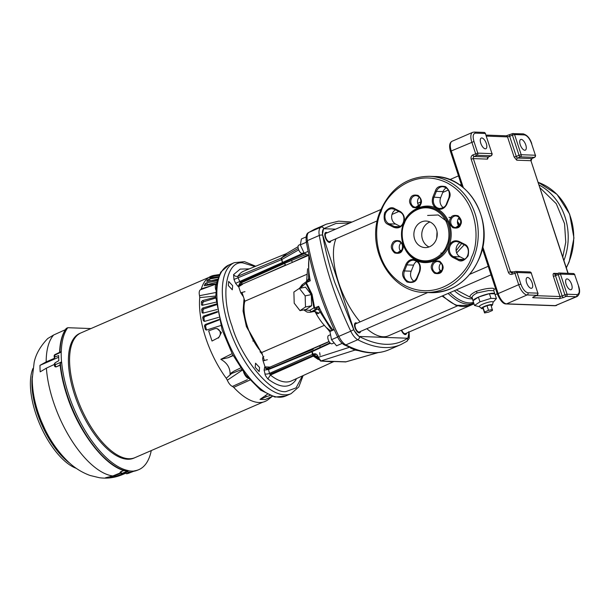 <?xml version="1.0" encoding="UTF-8"?>
<svg xmlns="http://www.w3.org/2000/svg" width="610" height="610" viewBox="0 0 610 610"><rect width="100%" height="100%" fill="white"/><g stroke="black" fill="none" stroke-linecap="round" stroke-linejoin="round"><path stroke-width="0.91" d="M254.927 266.555L243.032 262.925C226.234 260.157 220.24 294.477 231.998 326.068C241.041 357.91 270.596 393.839 285.899 391.597L296.094 387.876L302.362 375.928M274.942 397.072L260.623 390.11L245.86 375.18L232.357 354.067L222.124 329.896L215.757 297.055L216.733 282.72L220.744 272.129M327.257 232.791A5.398 2.364 66.6 0 0 325.671 232.471A5.398 2.364 66.6 0 0 325.252 237.328A5.398 2.364 66.6 0 0 329.964 242.368A5.398 2.364 66.6 0 0 330.818 240.988M356.995 323.224A5.398 2.364 66.6 0 0 355.401 322.904A5.398 2.364 66.6 0 0 354.989 327.761A5.398 2.364 66.6 0 0 359.702 332.801A5.398 2.364 66.6 0 0 360.548 331.421M286.731 253.485L281.614 257.954L281.797 259.555L298.709 249.848M286.303 253.661L243.825 271.114A59.849 26.238 66.6 0 0 237.915 276.2L281.111 258.205L298.244 248.415M349.385 347.311L318.306 357.308L321.005 361.013L346 361.799M358.505 350.659L355.02 350.071L350.43 347.974L350.064 347.098M233.973 279.471L233.584 274.599C234.728 276.17 236.169 276.704 237.915 276.2L237.938 277.558L240.18 282.331L238.22 286.54L235.59 283.337L233.973 279.471L281.797 259.555M286.22 253.707L281.111 258.205L282.43 262.475L284.489 263.444L282.521 262.437L235.59 283.337M317.825 357.856L318.237 357.01C317.238 354.311 315.705 353.312 313.639 353.998L312.427 354.44L311.908 351.169L311.885 351.741L312.015 351.124L330.01 342.828L311.908 351.169L312.03 351.68L330.406 343.216M228.323 285.541L228.674 281.431L232.662 285.701L232.303 289.811L228.323 285.541M255.201 367.312L255.56 363.202L259.547 367.472L259.189 371.581L255.201 367.312M401.319 330.239A5.398 2.364 66.6 0 0 405.734 334.486A5.398 2.364 66.6 0 0 406.58 333.106M354.86 349.484L357.025 350.209M377.803 352.664L345.611 361.913L320.578 361.067L355.02 350.071L356.629 350.079M281.523 258.015L282.521 262.437M313.639 353.998L314.539 355.676L316.651 356.057M317.68 357.788L316.643 356.057M328.836 361.295L336.079 361.562M312.922 354.25L313.83 355.927L314.539 355.676L318.176 358.261M333.922 361.555L328.088 361.341M269.46 373.381L270.405 375.036L313.304 356.133L312.343 354.471L269.46 373.381A3.317 1.113 -13.5 0 1 265.037 373.953L264.115 370.11L268.537 369.538L269.46 373.381M268.652 368.92L268.537 369.538L268.652 368.92L268.537 369.538L311.794 351.779L311.908 351.169L268.652 368.92C266.928 369.424 265.602 368.791 264.687 367.029L265.068 366.892C266.235 368.501 267.744 369.065 269.612 368.585L269.765 367.083L265.068 366.892L263.078 360.83C262.353 358.245 262.605 356.85 263.84 356.644M318.336 359.542L313.304 356.133L313.83 355.927L317.94 358.794M243.436 296.826L240.698 292.769L238.701 286.708L242.544 284.298L241.392 282.743L238.701 286.708L238.22 286.54M262.567 355.02L246.402 326.594L243.077 311.085L244.038 298.679M296.262 378.719L295.911 379.938L295.537 379.046M333.212 361.829L291.458 380.914A59.849 26.238 66.6 0 1 270.405 375.036L267.881 378.917C265.808 376.324 264.862 374.67 265.037 373.953M264.115 370.11L264.687 367.029M332.991 361.89L322.621 361.143M333.106 361.86L321.478 361.097M244.968 291.656L240.698 292.769M263.078 360.83L267.34 359.725M485.331 148.802A5.81 2.547 66.6 0 0 485.857 148.71A5.81 2.547 66.6 0 0 486.109 142.923A5.81 2.547 66.6 0 0 481.763 137.951A5.81 2.547 66.6 0 0 481.237 138.051A5.81 2.547 66.6 0 0 480.985 143.838A5.81 2.547 66.6 0 0 485.331 148.802M531.203 288.316A5.81 2.547 66.6 0 0 531.729 288.225A5.81 2.547 66.6 0 0 531.981 282.438A5.81 2.547 66.6 0 0 527.635 277.466A5.81 2.547 66.6 0 0 527.101 277.565A5.81 2.547 66.6 0 0 526.849 283.353A5.81 2.547 66.6 0 0 531.203 288.316M524.783 150.243A5.81 2.547 66.6 0 0 525.317 150.151A5.81 2.547 66.6 0 0 525.568 144.364A5.81 2.547 66.6 0 0 521.214 139.393A5.81 2.547 66.6 0 0 520.688 139.492A5.81 2.547 66.6 0 0 520.437 145.279A5.81 2.547 66.6 0 0 524.783 150.243M570.655 289.758A5.81 2.547 66.6 0 0 571.181 289.666A5.81 2.547 66.6 0 0 571.433 283.879A5.81 2.547 66.6 0 0 567.087 278.907A5.81 2.547 66.6 0 0 566.56 279.006A5.81 2.547 66.6 0 0 566.309 284.794A5.81 2.547 66.6 0 0 570.655 289.758M491.988 153.644L485.362 133.491A1.662 1.464 -87.9 0 0 484.05 132.423L474.191 132.065A1.662 1.464 92.1 0 1 475.495 133.132L485.362 133.491L491.988 153.644L477.782 153.125A1.662 1.464 92.1 0 1 476.921 155.268L491.126 155.786A1.662 1.464 -87.9 0 0 491.988 153.644M512.682 133.598A1.662 1.464 92.1 0 1 513.254 133.491L513.254 133.491A1.662 1.464 92.1 0 1 514.558 134.558L512.4 135.123L519.026 155.275L521.184 154.711A1.662 1.464 92.1 0 1 520.33 156.854L534.528 157.372A1.662 1.464 -87.9 0 0 535.389 155.23L531.569 143.602L535.389 155.23L521.184 154.711L514.558 134.558L524.425 134.917A1.662 1.464 -87.9 0 0 523.113 133.849L512.53 133.628A1.662 0.724 -113.4 0 1 512.682 133.598M533.986 296.658A1.662 1.464 92.1 0 1 533.102 297.733C532.317 297.627 532.705 297.207 534.261 296.49L536.998 295.301L527.131 294.943L506.597 303.849L555.527 305.633L576.061 296.727A1.662 1.464 -87.9 0 0 576.923 294.584L567.056 294.226L560.43 274.073L574.635 274.591L578.669 286.296L574.635 274.591A1.662 1.464 -87.9 0 0 573.324 273.524L559.118 273.005A1.662 1.464 92.1 0 1 560.43 274.073L558.272 274.637L564.898 294.79L567.056 294.226A1.662 1.464 92.1 0 1 566.194 296.368L563.457 297.558A1.662 0.724 -113.4 0 1 562.161 295.98L560.003 296.544L553.377 276.391C552.858 274.523 553.049 273.509 553.933 273.349L557.616 273.478M555.817 274.302A1.662 0.724 66.6 0 0 555.664 274.332L558.402 273.143A1.662 0.724 66.6 0 1 558.554 273.112A1.662 1.464 92.1 0 1 559.118 273.005L558.402 273.143A1.662 0.724 66.6 0 0 558.142 273.547A1.662 0.724 66.6 0 0 558.272 274.637L553.377 276.391M537.326 295.103A1.662 0.724 -113.4 0 1 537.151 295.27A1.662 0.724 -113.4 0 1 536.998 295.301A1.662 1.464 -87.9 0 0 537.86 293.158L531.234 273.005A1.662 1.464 -87.9 0 0 529.922 271.938L515.717 271.419A1.662 1.464 92.1 0 1 517.028 272.487L512.133 274.241A1.662 0.724 -113.4 0 1 512.263 272.746A1.662 0.724 -113.4 0 1 512.415 272.716M515.153 271.526A1.662 1.464 92.1 0 1 515.717 271.419L515 271.557A1.662 0.724 -113.4 0 1 515.153 271.526M488.336 157.067L487.535 159.118L473.329 158.6L471.172 159.164C470.722 157.22 471.301 155.786 472.887 154.879L477.782 153.125L473.962 141.497L451.27 150.967L463.341 187.689M456.257 289.902L470.554 297.383C469.029 296.14 470.851 294.15 476.029 291.412C483.189 289.033 488.938 287.996 493.292 288.309L494.085 289.216M473.04 300.715L471.835 297.489L470.554 297.383L472.14 297.993M442.768 253.768L440.893 253.02M458.507 218.456L460.741 220.553M464.218 244.793L456.661 252.929M459.97 224.953L457.454 221.415M452.063 217.862L448.99 217.32M456.12 250.725L461.648 243.489M447.534 221.926L438.247 214.972L427.618 215.444M429.958 221.971A13.283 11.681 -87.9 0 0 429.371 222.208A13.283 11.681 -87.9 0 0 421.762 234.537A13.283 11.681 -87.9 0 0 429.043 246.958A13.283 11.681 -87.9 0 1 422.821 229.2A13.283 11.681 -87.9 0 1 429.958 221.971M437.042 231.777L436.684 238.235M473.063 300.7A11.415 2.104 -18.2 0 1 478.377 297.146L472.979 300.753L474.527 305.465L480.009 301.805L478.377 297.146M494.146 289.163L493.772 290.695L488.572 290.543L477.142 292.945C472.773 295.217 471.24 297.017 472.536 298.366M478.629 297.039A11.415 2.104 -18.2 0 1 489.235 293.685L478.461 297.093M489.495 293.631A11.415 2.104 -18.2 0 1 494.771 293.723A11.415 2.104 -18.2 0 1 494.786 293.822L489.235 293.685M480.009 301.805L490.958 298.343L496.426 298.542L494.786 293.822M496.426 298.542L493.071 302.324M483.135 308.614A5.81 1.067 -18.2 0 1 481.534 308.507L479.422 306.655A7.251 1.334 -18.2 0 1 482.777 304.138A7.251 1.334 -18.2 0 1 489.815 301.927A7.251 1.334 -18.2 0 1 493.109 302.156L492.506 304.901A5.81 1.067 -18.2 0 1 491.286 305.938M479.551 306.769L474.527 305.465M481.534 308.507A5.81 1.067 -18.2 0 1 484.226 306.487A5.81 1.067 -18.2 0 1 489.868 304.718A5.81 1.067 -18.2 0 1 492.506 304.901M489.403 293.631L490.958 298.343M457.53 305.854L388.417 335.835A57.073 25.025 -113.4 0 1 383.225 336.766A57.073 25.025 -113.4 0 1 366.816 328.698M360.106 321.874A57.073 25.025 -113.4 0 1 336.018 238.731M483.036 308.302L483.036 307.379L486.986 305.663L490.936 304.878L492.461 310.459L488.511 312.167L484.561 312.953L483.036 308.302M484.561 312.953L484.569 312.03L488.518 310.315L492.468 309.529M483.036 307.379L484.569 312.03M486.986 305.663L488.518 310.315M491.027 274.828L359.328 331.947A4.468 1.96 -113.4 0 1 358.924 332.023A4.468 1.96 -113.4 0 1 355.584 328.203A4.468 1.96 -113.4 0 1 355.775 323.757L427.717 292.548M377.338 220.812L329.598 241.514A4.468 1.96 -113.4 0 1 329.194 241.59A4.468 1.96 -113.4 0 1 325.847 237.77A4.468 1.96 -113.4 0 1 326.045 233.325L380.945 209.504M401.693 330.079A4.468 1.96 66.6 0 0 404.956 333.7A4.468 1.96 66.6 0 0 405.36 333.632L474 303.856M335.645 229.162L323.597 228.719A77.218 33.855 66.6 0 0 322.522 234.537L354.044 330.414A77.218 33.855 66.6 0 0 359.015 336.453L407.808 338.237A77.218 33.855 66.6 0 0 408.883 332.412L408.791 332.145M334.196 329.674L329.926 331.527L333.99 329.217M329.926 331.527L331.504 339.694L336.545 345.824L342.187 343.377M337.627 337.04L331.504 339.694M309.316 256.65A56.097 24.598 66.6 0 0 310.269 280.768L307.021 281.347L308.622 278.495L310.269 280.768L306.289 282.659L312.038 294.226L314.608 307.958L318.664 306.319L315.767 309.163L313.914 307.867L315.767 309.163L311.458 311.74L314.219 311.184L317.07 309.14L318.001 309.171M308.149 251.381L304.146 253.119L309.049 255.468M306.113 236.924L301.409 238.967L300.326 244.862L304.146 253.119M306.357 242.246L300.326 244.862M330.544 334.699L328.531 335.569A4.468 1.96 66.6 0 0 328.34 340.022A4.468 1.96 66.6 0 0 331.68 343.834A4.468 1.96 66.6 0 0 332.084 343.765L334.127 342.881M319.678 352.687L320.075 355.363M300.402 244.442L298.801 245.136A4.468 1.96 66.6 0 0 298.61 249.589A4.468 1.96 66.6 0 0 301.95 253.409A4.468 1.96 66.6 0 0 302.354 253.333L303.933 252.647M320.12 347.525L319.869 345.832L329.125 341.638M269.818 374.311L316.232 354.181M306.289 282.659L306.677 281.507L306.289 282.659M306.243 282.041L306.677 281.507M307.204 281.21L306.517 281.538M332.824 329.812A56.097 24.598 66.6 0 1 318.664 306.319L319.076 310.292L331.787 330.422M307.981 254.957L292.426 262.369L291.549 260.63M264.42 360.662L261.736 352.496C249.764 339.572 241.202 313.555 244.869 301.203L242.04 292.594M290.345 358.634L328.965 341.707M329.049 341.501L266.974 368.425M299.998 310.65L306.151 309.43L311.634 305.762L311.313 294.63L305.518 287.165L299.365 288.385L293.883 292.045L294.203 303.178L299.998 310.65L305.48 306.99L305.16 295.858L299.365 288.385M300.105 288.24L305.846 283.315L311.489 294.516L313.914 307.867L309.606 310.444L304.39 309.781M318.977 310.101L317.467 308.995L316.117 309.018L318.374 309.4L319.022 310.193M292.426 262.369L262.979 275.14M329.964 331.695L322.736 323.506A36.524 16.012 -113.4 0 1 315.248 311.977L315.164 311.832M261.736 352.496L324.299 325.359M314.989 311.55L313.555 311.588L314.219 311.184L318.877 313.128C317.68 314.142 316.468 313.761 315.248 311.977M244.869 301.203L306.761 274.355M308.713 255.308L239.631 285.274M307.539 281.019L308.5 279.792M311.634 305.762L305.48 306.99M311.313 294.63L305.16 295.858M320.585 311.786L318.877 313.128M317.558 309.011L316.72 309.14M326.022 327.235L328.912 329.613L329.034 330.978M328.912 329.613L330.833 330.986M448.678 246.455C444.271 259.425 426.649 266.799 416.012 260.119C403.812 254.339 397.926 236.459 403.759 222.856L404.011 222.246C408.418 209.276 426.039 201.902 436.668 208.582C448.876 214.362 454.755 232.242 448.929 245.845L448.678 246.455M381.014 211.769L381.181 211.357C385.428 195.337 413.214 166.606 446.817 182.71C479.879 200.171 479.429 242.658 471.675 256.917L471.507 257.344C467.252 273.364 439.467 302.095 405.871 285.991C372.809 268.53 373.259 226.043 381.014 211.784L381.014 211.769M436.18 239.73A13.283 11.681 -87.9 0 0 426.039 221.049A13.283 11.681 -87.9 0 0 414.93 228.91A13.283 11.681 -87.9 0 0 425.071 247.591A13.283 11.681 -87.9 0 0 436.18 239.73M419.383 197.198A5.81 5.109 -87.9 0 0 417.964 199.302A5.81 5.109 -87.9 0 0 419.07 205.89M459.307 217.526A5.81 5.109 -87.9 0 0 457.889 219.623A5.81 5.109 -87.9 0 0 458.987 226.211M441.045 263.078A5.81 5.109 -87.9 0 0 439.627 265.182A5.81 5.109 -87.9 0 0 440.725 271.77M401.128 242.757A5.81 5.109 -87.9 0 0 399.71 244.862A5.81 5.109 -87.9 0 0 400.808 251.45M448.929 245.845C447.466 250.641 448.602 254.408 452.33 257.145L458.026 260.058C461.107 262.14 464.462 260.737 468.099 255.872C469.242 249.642 468.137 245.799 464.782 244.351L459.086 241.438C454.679 239.806 451.293 241.27 448.929 245.845M446.268 187.811A7.884 6.939 -87.9 0 0 443.081 191.601L440.656 197.663A7.884 6.939 -87.9 0 0 443.333 207.636M395.509 209.817A7.884 6.939 -87.9 0 0 391.635 217.046A7.884 6.939 -87.9 0 0 395.692 224.061L400.198 226.356M459.94 242.612A7.884 6.939 -87.9 0 0 456.066 249.841A7.884 6.939 -87.9 0 0 460.115 256.856L464.622 259.151M416.798 261.339A7.884 6.939 -87.9 0 0 413.618 265.129L411.186 271.191A7.884 6.939 -87.9 0 0 413.862 281.164M81.26 332.77A67.969 29.806 66.6 0 0 80.955 332.9A67.969 29.806 66.6 0 0 75.701 394.075A67.969 29.798 66.6 0 0 135.054 457.607A67.969 29.806 66.6 0 0 135.351 457.477M242.185 370.239L227.332 380.205A8.212 3.599 66.6 0 0 232.44 386.42L247.347 379.694M215.826 289.986A7.221 3.164 -113.4 0 1 216.519 283.886L200.637 289.697A8.212 3.599 66.6 0 0 199.539 295.682L215.726 292.525M200.637 289.697L201.323 288.843A68.183 29.898 -113.4 0 1 214.179 275.354L219.394 274.531M201.323 288.843L211.792 285.617M204.388 285.655L216.527 283.818M204.632 285.8L204.373 285.419A67.702 29.684 -113.4 0 1 205.265 283.52L206.523 282.842L207.606 284.534L206.378 285.267L205.265 283.52M217.175 280.768L206.523 282.842M207.438 281.34L217.457 279.708M206.927 281.347L206.76 281.065A67.702 29.684 -113.4 0 1 207.918 279.616L209.245 279.075L210.237 280.882M218.159 277.481L209.245 279.075M210.389 277.977L218.441 276.719M209.878 278.007L209.794 277.825A67.702 29.684 -113.4 0 1 211.19 276.841L212.57 276.444L213.096 277.55M218.998 275.377L212.57 276.444M213.927 275.781L219.188 274.965M213.439 275.834L213.401 275.758A67.702 29.684 -113.4 0 1 215.094 275.247L216.672 275.354M219.699 274.492L216.527 274.996M208.826 277.436L80.962 332.9A67.969 29.798 66.6 0 0 75.701 394.075A67.969 29.806 66.6 0 0 135.054 457.614L133.887 458.118A67.969 29.806 66.6 0 1 74.534 394.578A67.969 29.806 66.6 0 1 79.796 333.403L80.955 332.9M54.618 364.254L54.999 362.858A80.413 35.258 66.6 0 0 55.144 364.765L61.549 361.898L61.694 362.584A80.52 35.304 66.6 0 0 68.572 394.365A80.52 35.304 66.6 0 0 128.214 470.554L128.619 470.775A80.688 35.38 66.6 0 0 134.459 470.989L134.726 470.79A80.52 35.304 66.6 0 0 138.325 469.86A80.52 35.304 66.6 0 0 151.257 450.576M61.694 362.584L60.337 363.194A80.467 35.281 66.6 0 0 67.207 394.967A80.467 35.281 66.6 0 0 126.811 471.103L126.354 471.118M130.487 472.117L130.487 472.117A80.581 35.334 -113.4 0 1 127.429 472.01L116.54 476.09L109.327 477.935A77.295 33.893 -113.4 0 1 105.469 477.798L112.82 475.952L120.391 472.88M55.243 354.501A1.662 0.747 64.3 0 0 55.075 354.532A1.662 0.747 64.3 0 0 54.808 355.157A80.413 35.258 66.6 0 0 54.793 356.926L54.443 358.306L46.177 361.882L39.97 365.352L58.682 357.254M66.177 328.508C62.136 334.112 59.955 342.058 59.62 352.351L55.075 354.532A1.662 1.662 0 0 0 54.13 356.004A1.662 1.075 1.1 0 1 54.808 355.157L61.198 352.077A80.688 35.38 66.6 0 0 61.549 361.898M60.337 363.194L60.032 364.017C60.985 373.892 63.249 384.292 66.833 395.227C78.812 432.81 106.049 467.839 126.369 471.118M60.672 364.955L56.242 366.869L55.068 366.717M54.656 364.284L46.398 368.143L40.199 371.848A77.295 33.893 -113.4 0 1 39.97 365.352M32.971 368.455A58.941 25.841 66.6 0 0 35.708 413.443A58.941 25.841 66.6 0 0 76.303 468.35M253.707 341.028A8.258 3.622 -113.4 0 1 253.249 341.066A8.258 3.622 -113.4 0 1 252.837 341.013M244.458 313.982A20.755 9.097 66.6 0 0 244.343 313.975A20.755 9.097 66.6 0 0 243.634 314.005M260.005 351.749A20.755 9.097 66.6 0 0 260.584 351.162M246.577 326.571A8.258 3.622 -113.4 0 1 247.157 325.931M120.094 472.285L120.849 471.827A1.662 0.762 68.5 0 0 122.053 473.368A80.413 35.258 66.6 0 0 123.189 473.535M120.261 472.346L123.647 470.432M120.284 472.399L120.078 472.338A1.662 1.662 0 0 0 121.367 473.436A1.662 1.433 -80.1 0 0 122.053 473.368L128.619 470.775M55.022 366.686A1.662 1.662 0 0 1 54.473 365.581A1.662 0.907 175.2 0 1 55.144 364.765A1.662 0.778 65.9 0 0 56.12 366.755A1.662 1.083 131.6 0 1 55.022 366.686L55.106 366.762M109.327 477.935L120.749 473.2M124.89 472.689L126.712 473.665A80.413 35.258 66.6 0 0 127.764 473.574A1.662 0.717 68.9 0 0 127.841 473.558A1.662 0.717 68.9 0 0 127.909 473.52M134.726 470.79L127.764 473.574A1.662 1.479 83.4 0 1 127.437 473.657L126.316 473.757L130.296 472.125M54.328 363.751L54.473 365.581M54.999 362.858L58.827 360.662A80.581 35.334 -113.4 0 1 58.651 355.516L58.651 355.516M58.651 355.63L54.793 356.926M54.13 356.004L54.412 358.276M66.612 328.714L66.376 328.371L67.748 327.707A80.52 35.304 66.6 0 0 61.305 351.612L61.198 352.077M66.376 328.371A80.467 35.281 66.6 0 0 59.948 352.267L61.305 351.612M116.54 476.09A78.515 34.427 66.6 0 0 121.581 474.946C114.337 477.843 106.918 478.758 99.338 477.706L90.051 475.464C81.946 472.483 74.725 467.977 68.381 461.938C54.786 448.777 44.66 432.193 38.003 412.177C34.206 400.732 32.284 389.561 32.239 378.657L34.145 362.462C35.761 354.311 40.291 346.335 47.733 338.527L53.657 334.989L65.361 329.697M126.811 471.103L128.214 470.554M67.748 327.707L90.974 328.561M217.61 279.166L210.366 280.859M216.832 282.247L207.606 284.534M215.803 298.008L203.687 301.729L202.695 302.819A65.529 28.731 66.6 0 0 202.695 305.213M216.375 304.779L203.839 308.935L202.939 310.124A65.529 28.731 66.6 0 0 203.221 313.067M217.511 312.122L204.716 316.704L203.9 317.97A65.529 28.731 66.6 0 0 204.495 321.317L203.328 320.738L204.495 321.317M219.219 319.892L206.294 324.878L205.562 326.213A65.529 28.731 66.6 0 0 206.439 329.667L206.02 330.048M233.005 355.294L228.163 357.719L233.18 355.615M228.163 357.719L220.828 359.32C227.156 362.904 230.237 367.906 230.084 374.349L231.16 372.954L234.461 370.888L240.614 367.967M212.013 341.036L208.658 330.826L214.689 328.744A4.979 4.384 -87.9 0 1 216.108 328.531A4.979 4.384 -87.9 0 1 220.225 332.511A4.979 4.384 -87.9 0 1 217.739 338.024L212.013 341.036L217.739 338.024M216.108 328.531L217.038 328.561L221.407 332.564L218.502 338.047M215.757 297.062L202.489 300.608L203.687 301.729M202.695 302.819L201.468 301.668L202.489 300.608M201.468 301.668A67.702 29.684 66.6 0 0 201.475 304.649L202.192 305.29M216.092 302.125L202.505 305.259L201.475 304.649L201.681 305.099M216.283 304.009L202.657 308.05L203.839 308.935M202.939 310.124L201.719 309.217L202.657 308.05M201.719 309.217A67.702 29.684 66.6 0 0 202.032 312.442L203 313.113M217.053 309.522L203.145 313.09L202.032 312.442L202.36 312.976M217.396 311.519L203.565 316.071L204.716 316.704M203.9 317.97L202.718 317.322L203.565 316.071M202.718 317.322A67.702 29.684 66.6 0 0 203.328 320.738L204.518 321.394L218.609 317.368M219.112 319.449L205.196 324.52L206.294 324.878M205.562 326.213L204.434 325.839L205.196 324.52M204.434 325.839A67.702 29.684 66.6 0 0 205.326 329.369L206.439 329.667M220.759 325.526L206.592 330.025L205.326 329.369M220.828 359.32L232.143 353.655M231.16 372.954A1.662 0.396 -118.5 0 1 231.625 373.511L230.084 374.349M241.697 369.546L231.625 373.511L226.241 378.269A68.183 29.898 -113.4 0 1 199.722 297.596L199.539 295.682M272.113 396.37A4.979 0.915 161.8 0 1 270.855 397.026L265.213 399.58L260.012 399.39L267.249 394.342M269.986 395.6A4.979 0.915 161.8 0 0 266.128 396.851L260.012 399.39M215.726 296.041L199.722 297.596M227.332 380.205L226.241 378.269M249.94 380.06L233.714 387.35L232.44 386.42M272.258 396.416L268.103 399.657A68.183 29.898 -113.4 0 1 233.714 387.35M255.704 266.235L244.488 261.644L234.286 262.666A71.393 31.301 66.6 0 0 228.758 326.922A71.393 31.301 66.6 0 0 291.1 393.656L285.625 396.027L274.896 397.064M220.721 272.159L228.811 265.037A71.393 31.301 66.6 0 0 223.283 329.293A71.393 31.301 66.6 0 0 285.625 396.027M408.723 331.688C409.272 335.081 408.86 337.307 407.495 338.375C394.457 346.861 378.436 346.274 359.435 336.613C357.323 335.424 355.424 333.113 353.724 329.682L334.73 282.346C329.453 266.28 325.443 250.588 322.682 235.262C322.133 231.869 322.545 229.642 323.91 228.582L335.927 223.466L349.888 222.978M322.682 235.262A2.493 1.06 169.8 0 0 319.282 235.452A180.964 79.346 66.6 0 0 350.758 331.192L353.724 329.682M352.039 222.048L338.611 221.14L326.419 224.144A180.964 79.346 66.6 0 0 320.791 227.233A13.283 5.825 66.6 0 0 319.282 235.452L307.371 240.622A180.964 79.346 66.6 0 0 338.847 336.354L350.758 331.192A13.283 5.825 66.6 0 0 357.773 339.724A2.493 1.967 -62.6 0 0 359.435 336.613M337.711 336.628L338.847 336.354A13.283 5.825 66.6 0 0 345.87 344.894L357.773 339.724A180.964 79.346 66.6 0 0 400.877 344.589L406.832 341.333A2.493 2.234 -123.9 0 0 407.495 338.375M409.119 332.145A2.493 1.06 169.8 0 0 409.081 332.015L409.119 332.145C409.341 341.127 409.592 337.109 406.832 341.333M326.419 224.144L314.516 229.314L308.881 232.395L320.791 227.233A2.493 2.234 56.1 0 1 323.91 228.582M306.67 242.208L307.371 240.622A13.283 5.825 66.6 0 1 308.881 232.395L308.561 232.57C306.464 233.432 305.702 236.497 306.273 241.758C312.03 273.295 322.446 304.977 337.513 336.812C339.343 340.647 341.615 343.338 344.322 344.886L345.87 344.894C355.333 349.782 364.216 352.389 372.512 352.702A180.964 79.346 66.6 0 0 388.966 349.759C379.45 353.792 368.783 353.937 356.964 350.186M304.718 253.394L283.353 262.94L282.788 262.315L304.016 252.83M313.723 355.965L312.152 351.627M317.901 358.154L318.237 357.01M283.353 262.94L282.666 262.369M285.64 264.992L284.489 263.444L306.456 254.225M345.184 361.966L345.801 361.882M312.16 351.055L312.03 351.68M316.864 356.255L315.179 356.171M262.452 275.377L285.495 265.06L284.344 263.505L241.392 282.743L240.18 282.331L282.956 263.116M233.584 274.599L240.172 269.094L249.246 268.888M295.911 379.938C289.529 388.616 280.188 388.273 267.881 378.917M313.182 349.263L275.4 364.772M567.963 273.333L530.936 160.704L516.731 160.186L514.131 157.029L507.505 136.876L486.406 136.106M487.535 159.118A1.662 1.464 -87.9 0 1 488.389 156.976A1.662 0.724 66.6 0 0 488.541 156.945L491.279 155.756A1.662 0.724 66.6 0 1 491.126 155.786L488.389 156.976L474.183 156.457A1.662 1.464 92.1 0 0 473.329 158.6L510.532 271.763L514.215 271.892M536.228 295.675L560.003 296.544A1.662 1.464 -87.9 0 1 559.141 298.687L563.457 297.558M514.131 157.029L516.289 156.465A1.662 0.724 66.6 0 0 517.585 158.043L520.33 156.854A1.662 0.724 66.6 0 1 519.621 156.381A1.662 0.724 66.6 0 1 519.026 155.275L516.289 156.465L509.663 136.312L507.505 136.876A1.662 1.464 -87.9 0 0 506.201 135.809L486.063 135.077M534.863 157.174A1.662 0.724 -113.4 0 1 534.68 157.342A1.662 0.724 -113.4 0 1 534.528 157.372L531.79 158.562L517.585 158.043A1.662 1.464 -87.9 0 0 516.731 160.186M532.065 158.44A1.662 0.724 -113.4 0 1 531.943 158.531A1.662 0.724 -113.4 0 1 531.79 158.562A1.662 1.464 -87.9 0 0 530.936 160.704L568.146 273.333M555.58 274.378A1.662 1.464 92.1 0 1 553.933 273.349M555.245 274.409L555.664 274.332A1.662 0.724 66.6 0 0 555.535 275.827L562.161 295.98L564.898 294.79A1.662 0.724 -113.4 0 0 565.493 295.896A1.662 0.724 -113.4 0 0 566.194 296.368L576.061 296.727A10.789 4.735 -113.4 0 0 577.045 296.551L554.955 305.747A1.662 1.464 -87.9 0 0 555.527 305.633A10.789 4.735 66.6 0 0 556.511 305.457M533.102 297.733L559.141 298.687M512.179 272.792A1.662 1.464 92.1 0 1 510.532 271.763L508.374 272.327C509.167 274.119 510.417 274.759 512.133 274.241M471.172 159.164L508.374 272.327M488.099 157.144L488.541 156.945A1.662 0.724 66.6 0 0 488.663 156.854M506.201 135.809L512.53 133.628A1.662 0.724 -113.4 0 0 512.27 134.032A1.662 0.724 -113.4 0 0 512.4 135.123L509.663 136.312A1.662 0.724 -113.4 0 1 509.792 134.818A1.662 0.724 -113.4 0 1 509.945 134.787M472.887 154.879A1.662 0.724 -113.4 0 0 474.183 156.457L476.921 155.268A1.662 0.724 -113.4 0 1 476.219 154.795A1.662 0.724 -113.4 0 1 475.625 153.689L471.804 142.061A10.789 4.735 -113.4 0 1 472.636 132.347L452.101 141.253A10.789 4.735 66.6 0 0 451.27 150.967L450.477 151.516C448.929 146.064 449.471 142.641 452.101 141.253M482.746 246.714L498.156 293.585L518.691 284.679L514.87 273.051A1.662 0.724 -113.4 0 1 514.741 271.961A1.662 0.724 -113.4 0 1 515 271.557L511.843 272.822M492.194 153.72L491.279 155.756A1.662 0.724 66.6 0 0 491.462 155.588M506.597 303.849A1.662 1.464 92.1 0 1 506.033 303.955C503.235 304.032 500.353 300.76 497.371 294.134L498.156 293.585A10.789 4.735 66.6 0 0 506.597 303.849M527.131 294.943A10.789 4.735 -113.4 0 1 518.691 284.679L520.848 284.115L517.028 272.487L531.234 273.005L537.86 293.158L527.993 292.8A1.662 1.464 92.1 0 1 527.131 294.943M473.962 141.497C472.544 136.365 473.063 133.575 475.495 133.132M524.425 134.917C527.223 135.557 529.602 138.447 531.569 143.602M578.455 286.22C579.874 291.351 579.363 294.134 576.923 294.584M527.993 292.8C525.195 292.159 522.816 289.262 520.848 284.115M439.284 268.85L440.946 271.557M472.407 298.801A57.134 25.056 -113.4 0 1 470.836 298.831A57.134 25.056 -113.4 0 1 454.366 290.726M418.002 203.168A60.283 26.436 66.6 0 0 417.842 203.801M449.959 292.64A60.283 26.436 66.6 0 0 469.204 302.895A60.283 26.436 66.6 0 0 473.505 302.354M442.791 295.743A61.015 26.748 66.6 0 0 462.67 306.51A61.015 26.748 66.6 0 0 468.213 305.518L473.757 303.117M448.106 293.44A61.015 26.748 66.6 0 0 467.977 304.207A61.015 26.748 66.6 0 0 473.528 303.216M459.406 225.852L457.447 222.604M477.142 292.945A1.662 0.724 66.6 0 0 476.029 291.412M314.92 349.789L308.759 352.458M301.698 286.395L302.529 284.588M309.606 310.444L311.458 311.74A14.541 7.892 -101.2 0 1 310.04 312.289L307.15 312.106L303.704 309.91M563.922 260.478A58.11 51.118 -87.9 0 0 539.103 184.998M540.025 187.804L556.274 203.717L564.532 223.634L565.767 242.216L562.786 257.023M566.271 267.637A58.11 51.118 -87.9 0 0 568.947 261.934A58.11 51.118 -87.9 0 0 569.107 261.537A58.11 51.118 -87.9 0 0 538.249 182.382M426.947 206.958C416.63 207.11 409.036 212.326 404.171 222.619C396.256 239.379 408.113 261.865 424.949 261.713A27.397 24.095 -87.9 0 0 447.626 246.082A27.397 24.095 -87.9 0 0 426.947 206.958A27.397 24.095 -87.9 0 0 404.278 222.589M404.537 222.932C406.717 215.429 419.977 202.383 435.525 210.198C450.836 218.594 450.5 238.434 446.81 245.144L446.573 245.716C444.393 253.211 431.133 266.265 415.585 258.449C400.274 250.047 400.61 230.206 404.3 223.504L404.537 222.932M420.824 204.114C422.227 201.445 421.335 198.555 418.14 195.452C414.022 194.445 411.445 195.383 410.4 198.258L410.202 198.708C408.799 201.376 409.691 204.266 412.886 207.369C417.004 208.368 419.581 207.438 420.625 204.563L420.824 204.114M411.43 198.662A5.81 5.109 92.1 0 1 416.119 195.619C420.229 196.633 421.617 199.5 420.275 204.22L415.692 207.232A5.81 5.109 92.1 0 1 411.254 199.058A5.81 5.109 92.1 0 1 411.43 198.662M460.748 224.434C462.144 221.765 461.251 218.876 458.064 215.772C453.947 214.773 451.362 215.704 450.317 218.578L450.119 219.028C448.716 221.697 449.616 224.587 452.803 227.69C456.921 228.697 459.498 227.759 460.55 224.884L460.748 224.434M451.354 218.99A5.81 5.109 92.1 0 1 456.036 215.94C460.146 216.954 461.534 219.821 460.192 224.541L455.617 227.553A5.81 5.109 92.1 0 1 451.179 219.379A5.81 5.109 92.1 0 1 451.354 218.99M442.486 269.994C443.889 267.325 442.99 264.435 439.802 261.332C435.685 260.333 433.108 261.263 432.055 264.138L431.857 264.587C430.462 267.256 431.354 270.146 434.541 273.25C438.659 274.248 441.243 273.318 442.288 270.443L442.486 269.994M433.092 264.542A5.81 5.109 92.1 0 1 437.782 261.499C441.892 262.513 443.272 265.38 441.937 270.1L437.355 273.112A5.81 5.109 92.1 0 1 432.917 264.938A5.81 5.109 92.1 0 1 433.092 264.542M402.57 249.673C403.965 246.997 403.073 244.114 399.886 241.011C395.768 240.004 393.183 240.942 392.138 243.817L391.94 244.259C390.537 246.936 391.437 249.825 394.624 252.929C398.742 253.928 401.319 252.998 402.371 250.123L402.57 249.673M393.175 244.221A5.81 5.109 92.1 0 1 397.857 241.179C401.967 242.193 403.355 245.06 402.013 249.772L397.438 252.792A5.81 5.109 92.1 0 1 393 244.618A5.81 5.109 92.1 0 1 393.175 244.221M416.012 260.119L416.012 260.119C411.803 258.51 408.479 259.837 406.039 264.092L403.423 270.596C401.563 274.119 402.76 277.916 407.015 282.003C412.482 283.246 415.875 281.957 417.179 278.129L419.802 271.633C421.281 266.608 420.015 262.773 416.012 260.119L416.012 260.119M434.778 176.511A58.11 51.118 92.1 0 1 479.315 257.832A58.11 51.118 92.1 0 1 479.147 258.251A58.11 51.118 92.1 0 1 430.53 292.647L425.01 292.449A58.11 51.118 92.1 0 0 473.627 258.045A58.11 51.118 92.1 0 0 473.795 257.611A58.11 51.118 92.1 0 0 429.257 176.305L434.778 176.511C469.814 176.237 495 222.307 479.529 257.778C469.433 280.623 453.1 292.243 430.53 292.647M467.916 255.331A7.884 6.939 92.1 0 1 461.32 259.997A7.884 6.939 92.1 0 1 458.72 259.319L463.92 259.509M403.492 222.528A7.884 6.939 92.1 0 1 396.896 227.202A7.884 6.939 92.1 0 1 394.296 226.516L399.497 226.706M403.759 222.856C405.215 218.052 404.087 214.285 400.358 211.556L394.662 208.635C391.582 206.561 388.227 207.957 384.59 212.829C383.446 219.059 384.552 222.902 387.899 224.35L393.595 227.263C398.01 228.895 401.395 227.431 403.759 222.856L403.759 222.856M432.887 197.068C431.407 202.093 432.673 205.928 436.668 208.582C440.877 210.191 444.202 208.864 446.65 204.609L449.265 198.105C451.118 194.582 449.921 190.777 445.674 186.698C440.199 185.455 436.813 186.744 435.509 190.572L432.887 197.068L440.656 197.663M446.512 203.969A7.884 6.939 92.1 0 1 439.97 208.513A7.884 6.939 92.1 0 1 433.946 197.419L436.379 191.357L435.319 191.006M443.081 191.601L436.379 191.357A7.884 6.939 92.1 0 1 442.974 186.69C448.335 187.918 450.31 191.624 448.891 197.808L448.998 197.785M449.265 198.105L448.891 197.808L446.459 203.877C445.933 206.241 443.767 207.789 439.97 208.513M395.692 224.061L388.982 223.817L394.296 226.516L393.595 227.263M400.068 212.12L399.977 211.342M399.939 212.051L394.685 209.39L394.662 208.635M388.28 224.556L388.982 223.817A7.884 6.939 92.1 0 1 385.123 214.85A7.884 6.939 92.1 0 1 392.154 208.734A7.884 6.939 92.1 0 1 394.624 209.344M460.115 256.856L453.405 256.612A7.884 6.939 92.1 0 1 449.547 247.645A7.884 6.939 92.1 0 1 456.585 241.529A7.884 6.939 92.1 0 1 459.055 242.147M464.362 244.846L459.109 242.193L459.086 241.438M458.026 260.058L458.72 259.319L453.405 256.612L452.712 257.359M464.492 244.915L464.401 244.145M402.059 249.879A5.81 5.109 92.1 0 1 397.438 252.792M441.975 270.2A5.81 5.109 92.1 0 1 437.355 273.112M460.237 224.64A5.81 5.109 92.1 0 1 455.617 227.553M420.313 204.319A5.81 5.109 92.1 0 1 415.692 207.232M413.618 265.129L406.908 264.885A7.884 6.939 92.1 0 1 413.504 260.211C418.872 261.438 420.839 265.144 419.421 271.336L419.802 271.633M419.528 271.305L416.988 277.397L417.37 277.695M403.423 270.596L404.476 270.947L406.908 264.885L405.848 264.534M417.049 277.497A7.884 6.939 92.1 0 1 410.5 282.041A7.884 6.939 92.1 0 1 404.476 270.947L411.186 271.191M417.095 277.375L416.988 277.397C415.601 280.463 413.435 282.011 410.5 282.041M248.59 378.513A7.183 3.149 -113.4 0 1 243.642 372.252M38.018 412.23A59.871 26.253 66.6 0 0 44.66 428.67M46.398 368.143A78.515 34.427 66.6 0 0 53.283 401.441A78.515 34.427 66.6 0 0 112.82 475.952M69.891 463.303A58.941 25.841 -113.4 0 1 37.233 412.779A58.941 25.841 -113.4 0 1 32.277 376.583M261.545 352.275A23.996 10.522 -113.4 0 1 261.194 353.144M260.722 352.603A23.287 10.21 66.6 0 0 261.065 351.734M260.615 351.2A22.494 9.859 -113.4 0 1 260.272 352.062M243.581 313.593A22.494 9.859 -113.4 0 1 244.45 313.929M244.374 313.243A23.287 10.21 66.6 0 0 243.497 312.892M243.421 312.175A23.996 10.522 -113.4 0 1 244.297 312.518M120.78 471.621L124.066 470.554M60.497 364.803L56.242 366.869M133.75 471.271A80.467 35.281 66.6 0 0 136.915 470.409L138.325 469.86M53.657 334.989A78.515 34.427 66.6 0 0 46.177 361.882M211.632 277.779L211.19 276.841M208.75 281.126L207.918 279.616M265.632 395.349L266.128 396.851M400.877 344.589L388.966 349.759M308.561 232.57L314.516 229.314M344.322 344.886L354.89 349.492M285.793 253.958L298.054 246.707M345.817 361.89L378.017 352.641M320.578 361.067L317.581 357.651M311.901 351.169L268.644 368.928M332.641 361.997L334.692 361.394M262.376 354.448L246.554 326.51L243.344 311.275L244.328 299.548M303.132 375.577L298.816 386.9L291.1 393.656M228.811 265.037L234.286 262.666M535.595 155.306L534.68 157.342L531.943 158.531L531.142 160.781M533.59 296.811L537.151 295.27L538.066 293.235M554.955 305.747L506.033 303.955M497.371 294.134L482.373 248.506M462.029 186.629L450.477 151.516M484.05 132.423L485.568 133.567M474.191 132.065L472.636 132.347M531.775 143.678C529.93 138.157 527.04 134.886 523.113 133.849M577.045 296.551C579.774 294.531 580.316 291.107 578.669 286.296M573.324 273.524L574.841 274.668M529.922 271.938L531.44 273.082M494.001 289.308L495.564 288.637M493.772 290.695L494.771 293.723M468.213 305.518L455.838 305.297L442.067 296.063M488.221 266.303L469.799 274.294M458.491 175.871L449.799 179.645M461.29 184.395L459.849 185.021M448.312 190.023L442.753 192.44M420.9 201.918L417.697 203.305M398.81 211.495L391.986 214.453M497.257 293.776L495.152 294.683M308.607 278.556L308.851 255.376M299.426 288.377L302.072 284.786L306.22 281.713M313.555 311.588L310.04 312.289M306.586 281.507L307.592 268.728M538.241 182.367L557.006 194.384L569.641 214.095L573.941 237.999L569.16 261.881L566.339 267.843M425.01 292.449C389.981 292.724 364.803 246.676 380.251 211.205C390.347 188.345 406.679 176.717 429.257 176.305M396.896 227.202C404.064 228.018 406.809 214.994 399.992 212.097L394.685 209.39L392.154 208.734M456.585 241.529L459.109 242.193L464.423 244.9C471.24 247.797 468.488 260.821 461.32 259.997M262.918 402.142L135.054 457.607M121.581 474.946L125.347 473.398M44.675 428.693L41.198 420.87M133.171 471.377L136.915 470.409M127.437 473.657A1.662 1.662 0 0 0 127.841 473.558L134.535 470.966M122.549 473.619L121.367 473.436"/></g></svg>
